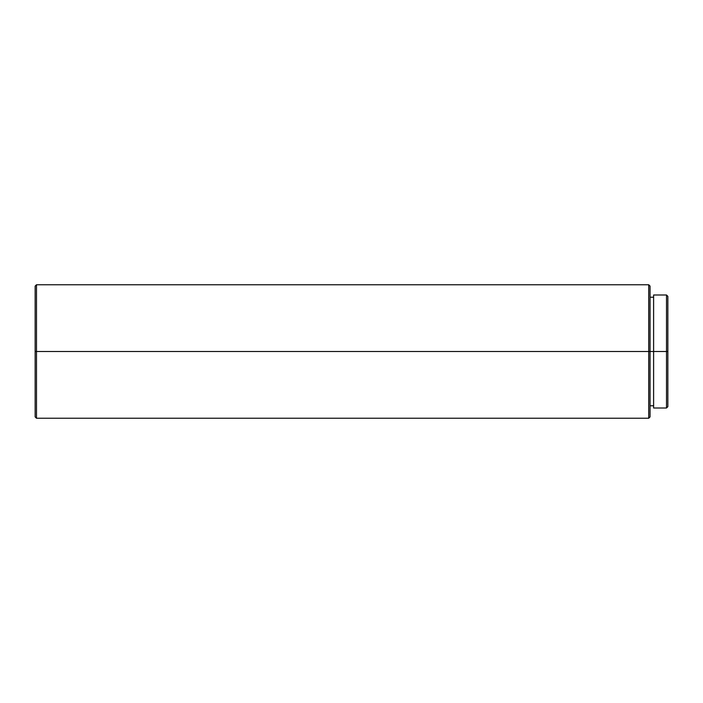 <?xml version="1.0" encoding="UTF-8"?>
<svg xmlns="http://www.w3.org/2000/svg" width="703" height="703" viewBox="0 0 703 703"><rect width="100%" height="100%" fill="white"/><g stroke="black" fill="none" stroke-linecap="round" stroke-linejoin="round"><path stroke-width="1.05" d="M35.15 286.095L35.15 416.905L36.486 418.241L36.486 351.5L36.486 418.241L648.72 418.241L648.72 351.5L648.72 418.241L650.055 416.905L650.055 286.095L648.72 284.759L36.486 284.759L35.15 286.095L35.15 351.5L36.486 351.5L36.486 284.759L36.486 351.5L648.72 351.5L648.72 284.759L648.72 351.5L667.85 351.5L667.85 296.332L667.85 351.5L666.514 351.5L666.514 294.996L666.514 351.5L653.614 351.5L653.614 408.004L666.514 408.004L666.514 351.5L666.514 408.004L667.85 406.668L667.85 351.5L667.85 406.668M650.055 416.905L650.055 351.5L653.614 351.5L653.614 294.996L653.614 408.004M650.055 286.095L650.055 351.5L35.15 351.5L35.15 416.905M650.055 297.22L653.614 297.22M653.614 294.996L666.514 294.996L667.85 296.332M650.055 405.78L653.614 405.78"/></g></svg>
